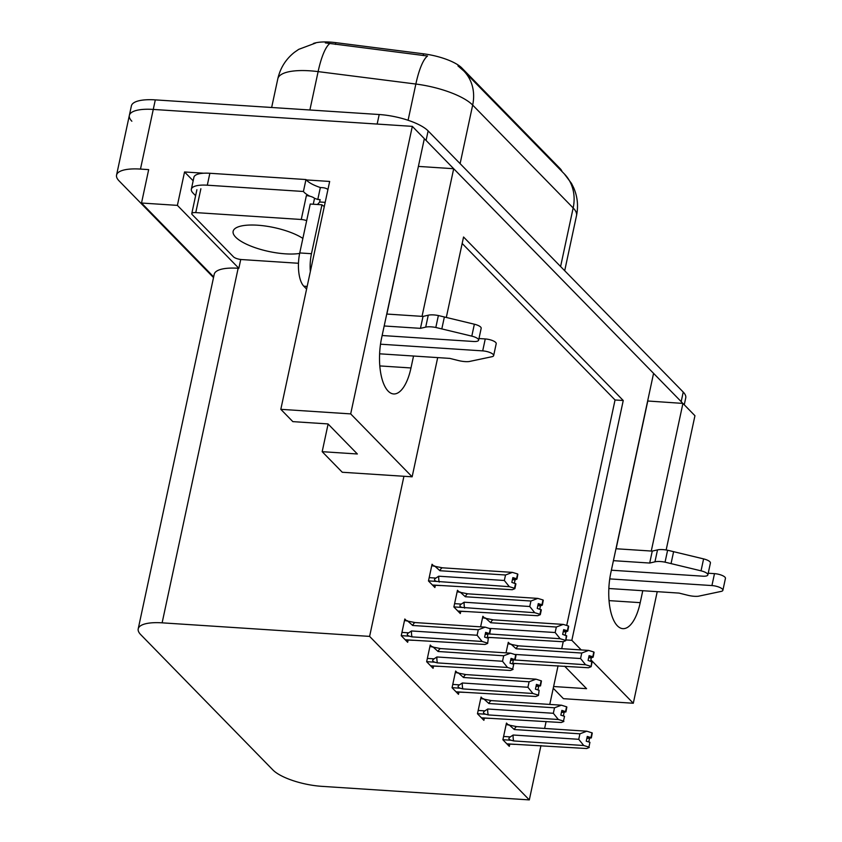 <?xml version="1.0" encoding="UTF-8"?>
<svg xmlns="http://www.w3.org/2000/svg" width="842" height="842" viewBox="0 0 842 842"><rect width="100%" height="100%" fill="white"/><g stroke="black" fill="none" stroke-linecap="round" stroke-linejoin="round"><path stroke-width="1.26" d="M313.392 43.468A34.68 10.83 12.1 0 1 330.106 42.1A34.68 10.83 12.1 0 1 335.79 42.647L423.505 53.814A34.68 10.83 12.1 0 1 461.858 68.002L559.972 168.453A34.68 10.83 12.1 0 1 562.077 171.6M131.857 121.216A38.532 12.041 12.1 0 1 129.342 115.438A38.532 12.041 12.1 0 1 153.265 109.428L412.317 126.363L424.336 138.667L381.626 337.905A41.1 16.63 93.7 0 0 393.614 393.951A41.1 16.63 93.7 0 0 410.98 367.965L413.538 356.029M647.645 400.992L682.925 403.413L694.945 415.716L666.159 549.973M386.878 314.055L418.411 166.306M418.527 166.421L453.691 168.716L653.571 373.353L610.86 572.602A41.1 16.63 93.7 0 0 622.859 628.648A41.1 16.63 93.7 0 0 640.215 602.651L642.772 590.726M193.155 180.777L184.545 171.968L203.659 173.21M306.288 179.925L329.664 181.451L280.818 409.328L292.837 421.632L328.001 423.926L357.355 453.985L322.181 451.68L342.273 472.257L403.928 476.277L369.606 636.394L162.127 622.838A38.532 12.041 -167.9 0 0 138.214 628.848A38.532 12.041 -167.9 0 0 140.719 634.626L272.903 769.956A38.532 12.041 -167.9 0 0 321.833 786.344L529.313 799.9L540.964 745.538M240.738 259.473L238.844 268.293L177.388 205.374L184.545 171.968M238.844 268.293L238.149 268.251A38.532 12.041 -167.9 0 0 214.226 274.26L138.214 628.848M177.388 205.374L141.519 203.027L213.668 276.892M213.521 277.576L119.069 180.872A38.532 12.041 12.1 0 1 116.554 175.094A38.532 12.041 12.1 0 1 140.477 169.084L148.676 169.621L141.519 203.027M437.693 357.608L412.138 476.814L350.682 413.896L280.818 409.328M350.682 413.896L412.317 126.363M657.223 591.673L633.3 703.249L563.435 698.681L553.247 688.251M633.3 703.249L590.884 659.823M581.233 649.94L571.844 640.32L623.248 400.508L463.553 237.002L446.313 317.423M651.276 551.047L682.925 403.413M422.042 316.35L453.691 168.716M544.627 728.446L546.111 721.52M549.773 704.428L558.067 665.759M561.73 648.666L563.235 641.678M328.106 424.042L322.181 451.68M369.606 636.394L529.313 799.9M412.138 476.814L403.928 476.277M566.708 625.469L615.049 399.982L462.163 243.454M615.049 399.982L623.248 400.508M571.844 640.32L565.866 639.931M482.592 698.628L481.056 697.05L477.467 713.753L483.887 720.331L484.361 718.163M457.185 672.611L455.638 671.042L452.059 687.746L458.48 694.313L458.943 692.145M431.767 646.603L430.23 645.025L426.652 661.728L433.072 668.306L433.535 666.138M406.36 620.586L404.823 619.007L401.245 635.71L407.665 642.288L408.128 640.12M508 724.646L506.463 723.067L502.885 739.771L509.305 746.349L509.768 744.181M484.413 617.849L482.876 616.281L480.614 626.848M459.006 591.842L457.469 590.263L453.88 606.966L460.311 613.544L460.774 611.376M433.598 565.824L432.051 564.256L428.473 580.959L434.893 587.527L435.356 585.358M509.82 643.867L508.284 642.299L506.021 652.855M616.112 548.752L647.761 401.108M553.615 686.525L586.59 688.672L564.624 666.19M460.111 163.653L472.667 105.082A44.952 38.637 -44.3 0 0 463.805 70.981L564.287 173.862A44.952 38.637 135.7 0 1 573.16 207.953L472.667 105.082A51.383 16.051 -167.9 0 0 415.853 84.042A44.952 11.199 -82.8 0 1 427.536 56.014L325.349 42.9M424.294 138.846A38.532 12.041 12.1 0 1 426.084 140.446L681.178 401.623A38.532 12.041 12.1 0 1 682.641 403.392M116.554 175.094L129.342 115.438A38.532 12.041 12.1 0 1 153.265 109.428L377.153 124.058L379.205 114.523A38.532 12.041 12.1 0 1 428.125 130.899L683.23 392.077A38.532 12.041 12.1 0 1 685.746 397.856L684.262 404.77M129.342 115.438L131.394 105.892A38.532 12.041 12.1 0 1 155.307 99.882L379.205 114.523M507.968 643.751L518.567 645.846L588.632 650.424L593.81 651.992L592.789 656.76L589.095 655.644L588.074 660.423L592.137 661.917L591.116 666.696L588.495 667.748L512.662 663.317M512.631 663.475L516.914 663.601M593.863 652.266L593.157 657.149L594.084 652.276M591.116 666.696L591.758 661.538M514.851 659.981L585.558 664.738L590.737 666.306M593.81 651.992L592.789 656.76M510.747 643.93L516.146 648.761L581.748 653.045L580.57 658.528L514.757 654.423M588.642 657.728L591.294 657.897L590.589 661.181M591.294 657.897L593.157 657.149M515.251 659.191A8.736 3.536 93.7 0 0 515.493 660.16M581.748 653.045L588.632 650.424M585.558 664.738L580.57 658.528M518.567 645.846A8.736 3.536 93.7 0 0 516.146 648.761M588.884 656.602L592.884 656.865M588.853 656.771L593.063 657.044M506.147 724.52L516.735 726.625L586.811 731.203L592.084 732.866L591.063 737.634L587.263 736.424L586.242 741.192L589.937 742.307L588.916 747.086L589.937 742.307M587.063 737.371L591.063 737.634M591.989 732.761L590.958 737.539M591.242 737.824L592.263 733.056L591.337 737.918L587.032 737.55M586.821 738.497L591.337 737.918M508.915 724.699L514.325 729.54L579.917 733.824L586.811 731.203M516.735 726.625A8.736 3.536 93.7 0 0 514.325 729.54M502.895 739.708L511.062 740.244C508.484 739.381 508.242 738.266 510.305 736.897L503.59 736.455M511.062 740.244L513.673 740.939A8.736 3.536 -86.3 0 1 513.146 735.013L510.305 736.897M513.673 740.939L583.738 745.517L578.749 739.308L513.146 735.013M579.917 733.824L578.749 739.308M583.738 745.517L588.916 747.086M589.295 747.464L586.674 748.527L506.842 743.833M507.01 744.002L515.093 744.37M589.474 738.676L588.769 741.96M482.561 617.733L493.149 619.828L563.224 624.406L568.403 625.974L567.371 630.753L563.687 629.637L562.656 634.405L566.729 635.91L565.708 640.678L563.087 641.73L487.255 637.31M487.223 637.457L491.507 637.583M568.455 626.248L567.75 631.132L568.676 626.259M565.708 640.678L566.35 635.521M489.444 633.973L560.151 638.731L565.329 640.288M568.403 625.974L567.371 630.753M485.329 617.912L490.739 622.743L556.33 627.037L555.162 632.521L489.349 628.406M563.235 631.711L565.887 631.889L565.182 635.163M565.887 631.889L567.75 631.132M489.844 633.184A8.736 3.536 93.7 0 0 490.086 634.152M556.33 627.037L563.224 624.406M560.151 638.731L555.162 632.521M493.149 619.828A8.736 3.536 93.7 0 0 490.739 622.743M563.477 630.584L567.476 630.847M563.445 630.763L567.655 631.037M457.153 591.716L467.742 593.821L537.806 598.399L542.985 599.957L541.964 604.735L538.27 603.619L537.249 608.387L541.322 609.892L540.301 614.66L537.68 615.723L457.848 611.029M458.016 611.197L466.1 611.566M543.048 600.23L542.343 605.114L543.269 600.251M459.921 591.905L465.331 596.736L530.923 601.02L529.755 606.503L464.152 602.219L461.311 604.093C459.237 605.461 459.49 606.577 462.058 607.44L534.744 612.713L539.922 614.281L540.943 609.503M542.985 599.957L541.964 604.735M537.827 605.703L540.48 605.872L539.775 609.155M540.48 605.872L542.343 605.114M464.152 602.219A8.736 3.536 93.7 0 0 464.679 608.135M530.923 601.02L537.806 598.399M534.744 612.713L529.755 606.503M467.742 593.821A8.736 3.536 93.7 0 0 465.331 596.736M538.07 604.567L542.059 604.83M538.027 604.745L542.248 605.019M431.746 565.708L442.334 567.803L512.399 572.381L517.577 573.949L516.556 578.717L512.862 577.601L511.841 582.38L515.914 583.874L514.883 588.653L512.273 589.705L432.441 585.011M432.599 585.179L440.692 585.558M517.641 574.223L516.935 579.107L517.862 574.233M434.514 565.887L439.924 570.718L505.516 575.002L504.337 580.485L438.745 576.202L435.903 578.075C433.83 579.443 434.083 580.559 436.651 581.422L509.336 586.695L514.515 588.263L515.536 583.495M517.577 573.949L516.556 578.717M512.42 579.685L515.062 579.854L514.367 583.138M515.062 579.854L516.935 579.107M438.745 576.202A8.736 3.536 93.7 0 0 439.261 582.117M505.516 575.002L512.399 572.381M509.336 586.695L504.337 580.485M442.334 567.803A8.736 3.536 93.7 0 0 439.924 570.718M512.662 578.559L516.651 578.822M512.62 578.728L516.841 579.001M480.74 698.513L491.328 700.607L561.393 705.186L566.677 706.848L565.645 711.616L561.856 710.406L560.835 715.174L564.529 716.3L563.509 721.068L564.529 716.3M561.656 711.364L565.645 711.616M566.571 706.754L565.55 711.522M565.835 711.806L566.855 707.038L565.929 711.911L561.614 711.532M561.414 712.49L565.929 711.911M483.508 698.692L488.918 703.523L554.51 707.806L561.393 705.186M491.328 700.607A8.736 3.536 93.7 0 0 488.918 703.523M477.488 713.69L485.645 714.226C483.076 713.363 482.824 712.248 484.897 710.88L478.182 710.438M485.645 714.226L488.265 714.921A8.736 3.536 -86.3 0 1 487.739 709.006L484.897 710.88M488.265 714.921L558.33 719.5L553.341 713.29L487.739 709.006M554.51 707.806L553.341 713.29M558.33 719.5L563.509 721.068M563.887 721.457L561.267 722.51L481.435 717.816M481.603 717.984L489.686 718.363M564.056 712.658L563.361 715.942M455.333 672.495L465.921 674.589L535.986 679.168L541.259 680.831L540.238 685.609L536.449 684.388L535.428 689.166L539.122 690.282L538.47 695.439L539.122 690.282M536.249 685.346L540.238 685.609M541.164 680.736L540.143 685.504M540.427 685.798L541.448 681.02L540.522 685.893L536.207 685.514M536.007 686.472L540.522 685.893M458.101 672.674L463.51 677.505L529.102 681.788L535.986 679.168M465.921 674.589A8.736 3.536 93.7 0 0 463.51 677.505M452.08 687.682L460.237 688.209C457.669 687.356 457.417 686.241 459.49 684.862L452.775 684.42M460.237 688.209L462.847 688.914A8.736 3.536 -86.3 0 1 462.332 682.988L459.49 684.862M462.847 688.914L532.923 693.492L527.923 687.272L462.332 682.988M529.102 681.788L527.923 687.272M532.923 693.492L538.101 695.05M538.47 695.439L535.859 696.492L456.027 691.808M456.185 691.966L464.279 692.345M538.648 686.651L537.943 689.924M429.925 646.477L440.513 648.582L510.578 653.16L515.851 654.823L514.83 659.591L511.041 658.381L510.02 663.149L513.715 664.264L512.683 669.043L513.715 664.264M510.831 659.328L514.83 659.591M515.757 654.718L514.736 659.496M515.009 659.781L516.041 655.013L515.115 659.875L510.799 659.507M510.599 660.454L515.115 659.875M432.693 646.656L438.093 651.497L503.695 655.781L510.578 653.16M440.513 648.582A8.736 3.536 93.7 0 0 438.093 651.497M426.662 661.665L434.83 662.201C432.262 661.338 432.009 660.223 434.083 658.844L427.368 658.412M434.83 662.201L437.44 662.896A8.736 3.536 -86.3 0 1 436.924 656.971L434.083 658.844M437.44 662.896L507.505 667.474L502.516 661.265L436.924 656.971M503.695 655.781L502.516 661.265M507.505 667.474L512.683 669.043M513.062 669.422L510.441 670.474L430.62 665.79M430.778 665.959L438.861 666.327M513.241 660.633L512.536 663.917M404.507 620.47L415.106 622.564L485.171 627.143L490.444 628.806L489.423 633.573L485.634 632.363L484.613 637.131L488.297 638.257L487.655 643.414L488.297 638.257M485.424 633.321L489.423 633.573M490.349 628.711L489.328 633.479M489.602 633.763L490.623 628.995L489.697 633.868L485.392 633.489M485.181 634.447L489.697 633.868M407.286 620.649L412.685 625.48L478.288 629.763L485.171 627.143M415.106 622.564A8.736 3.536 93.7 0 0 412.685 625.48M401.255 635.647L409.423 636.184C406.854 635.321 406.602 634.205 408.675 632.837L401.95 632.395M409.423 636.184L412.033 636.878A8.736 3.536 -86.3 0 1 411.517 630.963L408.675 632.837M412.033 636.878L482.098 641.457L477.109 635.247L411.517 630.963M478.288 629.763L477.109 635.247M482.098 641.457L487.276 643.025M487.655 643.414L485.034 644.467L405.212 639.773M405.37 639.941L413.454 640.309M487.834 634.615L487.129 637.899M382.131 335.516L473.53 341.484A8.199 2.558 12.1 0 0 478.614 340.21A8.199 2.558 12.1 0 0 471.804 336.137L435.819 327.475L438.377 315.54L474.362 324.212L471.804 336.137M324.328 206.353A25.692 10.388 -86.3 0 1 321.96 204.795L310.235 204.027L299.752 252.947A25.692 10.388 93.7 0 0 303.804 286.196L306.604 289.059M209.858 173.273A25.692 8.02 -167.9 0 0 193.913 177.273L191.355 189.208A25.692 8.02 12.1 0 1 207.3 185.198L303.415 191.481L305.972 179.546L209.858 173.273L207.3 185.198M195.607 195.702L193.029 193.06A25.692 8.02 12.1 0 1 191.355 189.208M327.948 189.471A12.84 11.041 135.7 0 0 322.686 187.682L320.349 187.524A25.692 8.02 12.1 0 1 305.972 179.546M320.349 187.524L317.792 199.459A25.692 8.02 12.1 0 1 314.403 198.238M309.814 196.186A25.692 8.02 12.1 0 1 303.415 191.481M325.191 202.354L319.623 201.996L320.128 199.607L317.792 199.459M317.318 204.49A25.692 10.388 93.7 0 0 319.623 201.996M321.96 204.795L311.466 253.705A25.692 10.388 93.7 0 0 310.351 271.545M379.605 353.808L449.817 358.397L458.322 360.523A12.84 4.01 12.1 0 0 469.099 361.544L491.907 356.724A8.199 2.558 12.1 0 0 493.654 355.598A8.199 2.558 12.1 0 0 482.698 350.882L380.5 344.199M478.982 338.537L485.255 338.947L482.698 350.882M493.654 355.598L496.212 343.662A8.199 2.558 -167.9 0 0 485.255 338.947M420.463 328.348L423.021 316.424L428.262 315.203L425.705 327.128L420.463 328.348L384.184 325.98M386.741 314.045L423.021 316.424M478.614 340.21L481.182 328.275A8.199 2.558 -167.9 0 0 474.362 324.212M428.262 315.203A12.84 4.01 12.1 0 1 438.377 315.54M425.705 327.128A12.84 4.01 12.1 0 1 435.819 327.475M441.818 328.885L444.376 316.95M611.366 570.213L702.765 576.181A8.199 2.558 12.1 0 0 707.859 574.907A8.199 2.558 12.1 0 0 701.039 570.834L665.054 562.161L667.611 550.236L703.596 558.899L701.039 570.834M608.84 588.505L679.052 593.094L687.556 595.21A12.84 4.01 12.1 0 0 698.334 596.241L721.141 591.41A8.199 2.558 12.1 0 0 722.889 590.295A8.199 2.558 12.1 0 0 711.932 585.569L609.734 578.896M708.217 573.234L714.49 573.644L711.932 585.569M722.889 590.295L725.446 578.359A8.199 2.558 -167.9 0 0 714.49 573.644M649.698 563.045L652.255 551.11L657.507 549.889L654.95 561.824L649.698 563.045L613.418 560.667M615.976 548.742L652.255 551.11M707.859 574.907L710.416 562.972A8.199 2.558 -167.9 0 0 703.596 558.899M657.507 549.889A12.84 4.01 12.1 0 1 667.611 550.236M654.95 561.824A12.84 4.01 12.1 0 1 665.054 562.161M671.053 563.572L673.611 551.647M302.867 238.402A39.174 12.241 -167.9 0 0 257.452 225.203A39.174 12.241 -167.9 0 0 233.139 231.308A39.174 12.241 -167.9 0 0 285.427 253.842A39.174 12.241 -167.9 0 0 299.647 253.431M306.667 220.667A6.42 2.01 -167.9 0 0 301.257 219.488L195.754 212.594A6.42 2.01 -167.9 0 0 191.776 213.594A6.42 2.01 -167.9 0 0 192.197 214.563L233.466 256.821A6.42 2.01 -167.9 0 0 241.622 259.557L298.468 263.272M313.266 204.227L314.529 198.365A6.42 2.01 -167.9 0 0 306.372 195.628L301.257 219.488M335.79 42.647L335.421 44.384M379.795 365.923L410.98 367.965M140.477 169.084L155.307 99.882M162.127 622.838L238.149 268.251M559.972 168.453L559.793 169.263M423.505 53.814L423.137 55.54M461.858 68.002L461.658 68.928M609.029 600.62L640.215 602.651M408.086 120.269L415.853 84.042L318.118 71.612A51.383 16.051 -167.9 0 0 309.698 70.802A51.383 16.051 -167.9 0 0 277.807 78.811L271.65 107.492M329.864 43.531A44.952 11.199 -82.8 0 0 318.118 71.612L309.888 109.986M564.287 173.862L571.476 183.388L573.728 187.882C577.549 196.828 578.475 206.09 576.507 215.668A51.383 16.051 -167.9 0 0 573.16 207.953L560.604 266.525M428.125 130.899L426.084 140.446M683.23 392.077L681.178 401.623M453.901 606.903L462.058 607.44M461.311 604.093L454.596 603.651M428.494 580.885L436.651 581.422M435.903 578.075L429.188 577.633M307.162 286.417L303.804 286.196M311.466 253.705L299.752 252.947M195.754 212.594L200.88 188.734M463.805 70.981L457.953 65.886M315.645 43.026L298.721 49.352L294.405 52.341C285.796 59.193 280.26 68.013 277.807 78.811M576.507 215.668L564.698 270.724M191.776 213.594L196.891 189.734"/></g></svg>
